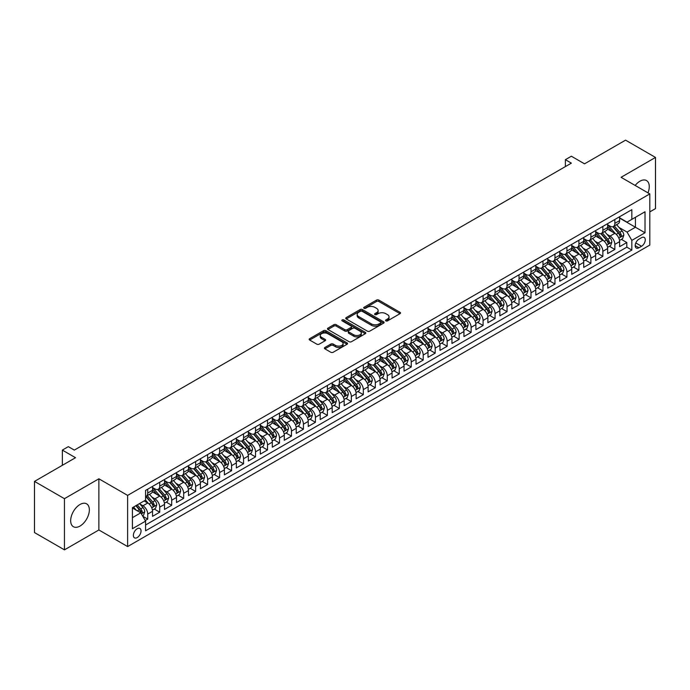 <?xml version="1.0" encoding="UTF-8"?>
<svg xmlns="http://www.w3.org/2000/svg" width="690" height="690" viewBox="0 0 690 690"><rect width="100%" height="100%" fill="white"/><g stroke="black" fill="none" stroke-linecap="round" stroke-linejoin="round"><path stroke-width="1.03" d="M385.874 320.885A1.164 0.673 0 0 0 387.521 320.885L400.01 313.674A1.665 0.957 0 0 0 400.502 312.993A1.665 0.957 0 0 0 400.01 312.32L378.853 300.098A1.665 0.957 0 0 0 376.498 300.098L364.01 307.309A1.164 0.673 0 0 0 363.665 307.792A1.164 0.673 0 0 0 364.01 308.266A1.164 0.673 0 0 0 365.657 308.266L367.27 307.326A5.322 3.071 0 0 1 374.791 307.326L376.559 308.344A5.322 3.071 0 0 1 378.12 310.517A5.322 3.071 0 0 1 376.559 312.691L374.937 313.622A1.164 0.673 0 0 0 374.601 314.097A1.164 0.673 0 0 0 374.937 314.571A1.164 0.673 0 0 0 376.585 314.571L378.206 313.639A5.322 3.071 0 0 1 385.727 313.639L387.495 314.657A5.322 3.071 0 0 1 389.048 316.831A5.322 3.071 0 0 1 387.495 319.004L385.874 319.936A1.164 0.673 0 0 0 385.538 320.41A1.164 0.673 0 0 0 385.874 320.885L385.874 319.936M80.014 526.065A13.214 7.625 120 0 0 88.639 514.421A13.214 7.625 120 0 0 86.621 503.838A13.214 7.625 120 0 0 80.014 504.485A13.214 7.625 120 0 0 71.381 516.129A13.214 7.625 120 0 0 73.407 526.72A13.214 7.625 120 0 0 80.014 526.065M647.97 192.855A13.214 7.625 120 0 0 646.539 180.573A13.214 7.625 120 0 0 639.932 181.22A13.214 7.625 120 0 0 635.18 185.463M137.198 537.579A5.417 3.131 120 0 0 140.743 532.801A5.417 3.131 120 0 0 139.915 528.454A5.417 3.131 120 0 0 137.198 528.73A5.417 3.131 120 0 0 133.662 533.499A5.417 3.131 120 0 0 134.49 537.846A5.417 3.131 120 0 0 137.198 537.579M324.887 347.475A1.665 0.957 0 0 0 324.404 348.157A1.665 0.957 0 0 0 324.887 348.838L330.829 352.262A1.665 0.957 0 0 0 333.175 352.262L347.053 344.25A1.665 0.957 0 0 0 347.536 343.577A1.665 0.957 0 0 0 347.053 342.896L325.887 330.674A1.665 0.957 0 0 0 323.541 330.674L309.663 338.687A1.665 0.957 0 0 0 309.18 339.368A1.665 0.957 0 0 0 309.663 340.041L316.839 344.181A1.665 0.957 0 0 0 319.185 344.181L325.128 340.757A1.665 0.957 0 0 0 325.611 340.075A1.665 0.957 0 0 0 325.128 339.402L321.566 337.35A4.451 2.57 0 0 1 320.264 335.53A4.451 2.57 0 0 1 323.015 333.158A4.451 2.57 0 0 1 327.862 333.719L341.791 341.757A4.451 2.57 0 0 1 343.094 343.577A4.451 2.57 0 0 1 340.343 345.949A4.451 2.57 0 0 1 335.504 345.388L333.175 344.051A1.665 0.957 0 0 0 330.829 344.051L324.887 347.475L324.887 348.838L330.829 345.431L330.829 344.051M649.808 211.89L655.5 208.604L655.5 157.432L625.554 140.148L584.534 163.832L571.363 156.225L565.377 159.683L571.363 163.142L74.322 450.104L68.336 446.646L62.35 450.104L62.35 465.319M64.446 498.68L64.446 549.852L98.877 529.972L98.877 478.8L64.446 498.68L34.5 481.396L75.521 457.712L62.35 450.104M98.877 478.8L127.624 495.394L649.808 193.916L649.808 245.079L127.624 546.566L127.624 495.394M655.5 157.432L621.069 177.313L649.808 193.916M367.39 331.157A1.665 0.957 0 0 0 369.737 331.157L383.614 323.144A1.665 0.957 0 0 0 384.097 322.463A1.665 0.957 0 0 0 383.614 321.79L362.448 309.569A1.665 0.957 0 0 0 360.102 309.569L346.225 317.581A1.665 0.957 0 0 0 345.742 318.254A1.665 0.957 0 0 0 346.225 318.935L367.39 331.157M342.637 321.135A1.164 0.673 0 0 1 343.818 321.307L365.312 333.71L351.46 341.705A1.665 0.957 0 0 1 349.106 341.705L327.948 329.492L327.948 328.13A1.665 0.957 0 0 0 327.457 328.811A1.665 0.957 0 0 0 327.948 329.492M327.948 328.13L333.882 324.705A1.665 0.957 0 0 1 336.237 324.705L344.819 329.656A1.665 0.957 0 0 0 347.165 329.656L351.106 327.388A1.665 0.957 0 0 0 351.589 326.706A1.665 0.957 0 0 0 351.106 326.025L342.171 320.867A1.164 0.673 0 0 1 341.835 320.393A1.164 0.673 0 0 1 342.551 319.772A1.164 0.673 0 0 1 343.818 319.919L365.329 332.339A1.665 0.957 0 0 1 365.821 333.02A1.665 0.957 0 0 1 365.329 333.701L365.329 332.339M64.446 549.852L34.5 532.568L34.5 481.396M145.254 520.553L147.738 519.113L142.77 516.241M139.941 504.036L142.951 505.77A6.779 3.916 60 0 1 147.738 514.067L152.533 511.299L152.533 516.344L159.718 512.196L154.267 509.056M151.921 497.119L154.931 498.853A6.779 3.916 60 0 1 159.718 507.15L164.505 504.39L164.505 509.436L171.698 505.287L166.247 502.139M163.901 490.202L166.902 491.936A6.779 3.916 60 0 1 171.698 500.233L176.485 497.473L176.485 502.518L183.669 498.37L178.218 495.222M175.872 483.285L178.883 485.027A6.779 3.916 60 0 1 183.669 493.324L188.465 490.555L188.465 495.601L195.65 491.452L190.199 488.313M187.853 476.376L190.854 478.11A6.779 3.916 60 0 1 195.65 486.407L200.436 483.638L200.436 488.693L207.63 484.544L202.179 481.396M199.824 469.459L202.834 471.192A6.779 3.916 60 0 1 207.63 479.49L212.417 476.73L212.417 481.775L219.601 477.627L214.15 474.479M211.804 462.541L214.814 464.284A6.779 3.916 60 0 1 219.601 472.581L224.397 469.812L224.397 474.858L231.581 470.709L226.13 467.561M223.784 455.633L226.786 457.366A6.779 3.916 60 0 1 231.581 465.664L236.368 462.895L236.368 467.941L243.553 463.792L238.11 460.653M235.756 448.716L238.766 450.449A6.779 3.916 60 0 1 243.553 458.747L248.348 455.986L248.348 461.032L255.533 456.884L250.082 453.735M247.736 441.798L250.746 443.532A6.779 3.916 60 0 1 255.533 451.829L260.32 449.069L260.32 454.115L267.513 449.966L262.062 446.818M259.716 434.881L262.718 436.623A6.779 3.916 60 0 1 267.513 444.921L272.3 442.152L272.3 447.198L279.485 443.049L274.034 439.91M271.688 427.973L274.698 429.706A6.779 3.916 60 0 1 279.485 438.003L284.28 435.235L284.28 440.289L291.465 436.14L286.014 432.992M283.668 421.055L286.669 422.789A6.779 3.916 60 0 1 291.465 431.086L296.252 428.326L296.252 433.372L303.436 429.223L297.994 426.075M295.639 414.138L298.649 415.88A6.779 3.916 60 0 1 303.436 424.178L308.232 421.409L308.232 426.454L315.416 422.306L309.965 419.158M307.619 407.229L310.629 408.963A6.779 3.916 60 0 1 315.416 417.26L320.212 414.492L320.212 419.537L327.396 415.389L321.945 412.249M319.599 400.312L322.601 402.046A6.779 3.916 60 0 1 327.396 410.343L332.183 407.583L332.183 412.629L339.368 408.48L333.926 405.332M331.571 393.395L334.581 395.129A6.779 3.916 60 0 1 339.368 403.426L344.163 400.666L344.163 405.711L351.348 401.563L345.897 398.415M343.551 386.478L346.561 388.22A6.779 3.916 60 0 1 351.348 396.517L356.135 393.748L356.135 398.794L363.328 394.646L357.877 391.506M355.523 379.569L358.533 381.303A6.779 3.916 60 0 1 363.328 389.6L368.115 386.831L368.115 391.886L375.3 387.737L369.849 384.589M367.503 372.652L370.513 374.385A6.779 3.916 60 0 1 375.3 382.683L380.095 379.923L380.095 384.968L387.28 380.82L381.829 377.672M379.483 365.735L382.484 367.477A6.779 3.916 60 0 1 387.28 375.774L392.067 373.005L392.067 378.051L399.251 373.902L393.809 370.754M391.454 358.826L394.464 360.56A6.779 3.916 60 0 1 399.251 368.857L404.047 366.088L404.047 371.142L411.231 366.985L405.78 363.846M403.434 351.909L406.445 353.642A6.779 3.916 60 0 1 411.231 361.94L416.027 359.18L416.027 364.225L423.212 360.077L417.761 356.928M415.415 344.991L418.416 346.725A6.779 3.916 60 0 1 423.212 355.031L427.998 352.262L427.998 357.308L435.183 353.159L429.732 350.011M427.386 338.074L430.396 339.816A6.779 3.916 60 0 1 435.183 348.114L439.979 345.345L439.979 350.391L447.163 346.242L441.712 343.103M439.366 331.166L442.368 332.899A6.779 3.916 60 0 1 447.163 341.196L451.95 338.428L451.95 343.482L459.143 339.333L453.692 336.185M451.338 324.248L454.348 325.982A6.779 3.916 60 0 1 459.143 334.279L463.93 331.519L463.93 336.565L471.115 332.416L465.664 329.268M463.318 317.331L466.328 319.073A6.779 3.916 60 0 1 471.115 327.37L475.91 324.602L475.91 329.647L483.095 325.499L477.644 322.351M475.298 310.422L478.299 312.156A6.779 3.916 60 0 1 483.095 320.453L487.882 317.685L487.882 322.739L495.066 318.582L489.624 315.442M487.269 303.505L490.28 305.239A6.779 3.916 60 0 1 495.066 313.536L499.862 310.776L499.862 315.822L507.047 311.673L501.595 308.525M499.25 296.588L502.26 298.322A6.779 3.916 60 0 1 507.047 306.627L511.833 303.859L511.833 308.904L519.027 304.756L513.576 301.608M511.23 289.671L514.231 291.413A6.779 3.916 60 0 1 519.027 299.71L523.814 296.942L523.814 301.987L530.998 297.839L525.547 294.699M523.201 282.762L526.211 284.496A6.779 3.916 60 0 1 530.998 292.793L535.794 290.024L535.794 295.079L542.978 290.93L537.527 287.782M535.181 275.845L538.183 277.578A6.779 3.916 60 0 1 542.978 285.876L547.765 283.116L547.765 288.161L554.958 284.013L549.507 280.865M547.153 268.928L550.163 270.67A6.779 3.916 60 0 1 554.958 278.967L559.745 276.198L559.745 281.244L566.93 277.095L561.479 273.947M559.133 262.019L562.143 263.752A6.779 3.916 60 0 1 566.93 272.05L571.725 269.281L571.725 274.335L578.91 270.178L573.459 267.039M571.113 255.102L574.115 256.835A6.779 3.916 60 0 1 578.91 265.132L583.697 262.373L583.697 267.418L590.882 263.269L585.439 260.121M583.085 248.184L586.095 249.918A6.779 3.916 60 0 1 590.882 258.224L595.677 255.455L595.677 260.501L602.862 256.352L597.411 253.204M595.065 241.267L598.075 243.009A6.779 3.916 60 0 1 602.862 251.307L607.649 248.538L607.649 253.584L614.842 249.435L614.842 244.389A6.779 3.916 -120 0 0 610.046 236.092L607.045 234.359M609.391 246.296L614.842 249.435M152.533 511.299A6.779 3.916 -120 0 0 147.738 503.001L144.15 500.931M164.505 504.39A6.779 3.916 -120 0 0 159.718 496.084L152.309 491.815M176.485 497.473A6.779 3.916 -120 0 0 171.698 489.175L164.289 484.898M188.465 490.555A6.779 3.916 -120 0 0 183.669 482.258L176.269 477.98M200.436 483.638A6.779 3.916 -120 0 0 195.65 475.341L188.241 471.063M212.417 476.73A6.779 3.916 -120 0 0 207.63 468.432L200.221 464.154M224.397 469.812A6.779 3.916 -120 0 0 219.601 461.515L212.192 457.237M236.368 462.895A6.779 3.916 -120 0 0 231.581 454.598L224.172 450.32M248.348 455.986A6.779 3.916 -120 0 0 243.553 447.681L236.153 443.411M260.32 449.069A6.779 3.916 -120 0 0 255.533 440.772L248.124 436.494M272.3 442.152A6.779 3.916 -120 0 0 267.513 433.855L260.104 429.577M284.28 435.235A6.779 3.916 -120 0 0 279.485 426.938L272.076 422.668M296.252 428.326A6.779 3.916 -120 0 0 291.465 420.029L284.056 415.751M308.232 421.409A6.779 3.916 -120 0 0 303.436 413.112L296.036 408.834M320.212 414.492A6.779 3.916 -120 0 0 315.416 406.194L308.007 401.916M332.183 407.583A6.779 3.916 -120 0 0 327.396 399.277L319.988 395.008M344.163 400.666A6.779 3.916 -120 0 0 339.368 392.369L331.968 388.091M356.135 393.748A6.779 3.916 -120 0 0 351.348 385.451L343.939 381.173M368.115 386.831A6.779 3.916 -120 0 0 363.328 378.534L355.919 374.265M380.095 379.923A6.779 3.916 -120 0 0 375.3 371.625L367.891 367.347M392.067 373.005A6.779 3.916 -120 0 0 387.28 364.708L379.871 360.43M404.047 366.088A6.779 3.916 -120 0 0 399.251 357.791L391.851 353.513M416.027 359.18A6.779 3.916 -120 0 0 411.231 350.874L403.822 346.604M427.998 352.262A6.779 3.916 -120 0 0 423.212 343.965L415.803 339.687M439.979 345.345A6.779 3.916 -120 0 0 435.183 337.048L427.783 332.77M451.95 338.428A6.779 3.916 -120 0 0 447.163 330.13L439.754 325.861M463.93 331.519A6.779 3.916 -120 0 0 459.143 323.222L451.734 318.944M475.91 324.602A6.779 3.916 -120 0 0 471.115 316.305L463.706 312.027M487.882 317.685A6.779 3.916 -120 0 0 483.095 309.387L475.686 305.109M499.862 310.776A6.779 3.916 -120 0 0 495.066 302.47L487.666 298.201M511.833 303.859A6.779 3.916 -120 0 0 507.047 295.562L499.638 291.284M523.814 296.942A6.779 3.916 -120 0 0 519.027 288.644L511.618 284.366M535.794 290.024A6.779 3.916 -120 0 0 530.998 281.727L523.598 277.458M547.765 283.116A6.779 3.916 -120 0 0 542.978 274.818L535.569 270.54M559.745 276.198A6.779 3.916 -120 0 0 554.958 267.901L547.55 263.623M571.725 269.281A6.779 3.916 -120 0 0 566.93 260.984L559.521 256.706M583.697 262.373A6.779 3.916 -120 0 0 578.91 254.067L571.501 249.797M595.677 255.455A6.779 3.916 -120 0 0 590.882 247.158L583.481 242.88M607.649 248.538A6.779 3.916 -120 0 0 602.862 240.241L595.453 235.963M641.545 237.679L638.914 239.206A5.253 3.027 120 0 0 635.481 243.829A5.253 3.027 120 0 0 636.284 248.038A5.253 3.027 120 0 0 638.914 247.779L641.545 246.261A5.253 3.027 120 0 0 644.977 241.629A5.253 3.027 120 0 0 644.175 237.42A5.253 3.027 120 0 0 641.545 237.679M132.411 517.664L140.795 512.825L145.581 521.123L145.581 530.8L631.842 250.065L631.842 240.379L627.055 232.082L619.016 227.441M145.581 521.123L132.411 528.73L132.411 507.702L145.581 500.095L145.581 490.418L631.842 209.674L631.842 219.36L645.021 211.752L645.021 232.772L631.842 240.379M152.533 487.511L154.931 488.9A6.779 3.916 60 0 0 158.312 489.236L163.107 486.467A6.779 3.916 -120 0 0 164.505 483.362L164.505 479.49M164.505 480.602L166.902 481.982A6.779 3.916 60 0 0 170.292 482.319L175.079 479.55A6.779 3.916 -120 0 0 176.485 476.454L176.485 472.581M176.485 473.685L178.883 475.065A6.779 3.916 60 0 0 182.272 475.401L187.059 472.633A6.779 3.916 -120 0 0 188.465 469.536L188.465 465.664M188.465 466.768L190.854 468.156A6.779 3.916 60 0 0 194.244 468.484L199.039 465.724A6.779 3.916 -120 0 0 200.436 462.619L200.436 458.747M200.436 459.851L202.834 461.239A6.779 3.916 60 0 0 206.224 461.575L211.011 458.807A6.779 3.916 -120 0 0 212.417 455.702L212.417 451.829M212.417 452.942L214.814 454.322A6.779 3.916 60 0 0 218.195 454.658L222.991 451.89A6.779 3.916 -120 0 0 224.397 448.793L224.397 444.921M224.397 446.025L226.786 447.405A6.779 3.916 60 0 0 230.175 447.741L234.971 444.981A6.779 3.916 -120 0 0 236.368 441.876L236.368 438.003M236.368 439.107L238.766 440.496A6.779 3.916 60 0 0 242.156 440.832L246.942 438.064A6.779 3.916 -120 0 0 248.348 434.959L248.348 431.086M248.348 432.199L250.746 433.579A6.779 3.916 60 0 0 254.127 433.915L258.923 431.147A6.779 3.916 -120 0 0 260.32 428.05L260.32 424.178M260.32 425.281L262.718 426.662A6.779 3.916 60 0 0 266.107 426.998L270.894 424.229A6.779 3.916 -120 0 0 272.3 421.133L272.3 417.26M272.3 418.364L274.698 419.753A6.779 3.916 60 0 0 278.087 420.081L282.874 417.321A6.779 3.916 -120 0 0 284.28 414.216L284.28 410.343M284.28 411.447L286.669 412.836A6.779 3.916 60 0 0 290.059 413.172L294.854 410.403A6.779 3.916 -120 0 0 296.252 407.298L296.252 403.426M296.252 404.538L298.649 405.918A6.779 3.916 60 0 0 302.039 406.255L306.826 403.486A6.779 3.916 -120 0 0 308.232 400.39L308.232 396.517M308.232 397.621L310.629 399.001A6.779 3.916 60 0 0 314.01 399.338L318.806 396.578A6.779 3.916 -120 0 0 320.212 393.473L320.212 389.6M320.212 390.704L322.601 392.093A6.779 3.916 60 0 0 325.99 392.429L330.777 389.66A6.779 3.916 -120 0 0 332.183 386.555L332.183 382.683M332.183 383.795L334.581 385.175A6.779 3.916 60 0 0 337.971 385.512L342.757 382.743A6.779 3.916 -120 0 0 344.163 379.647L344.163 375.774M344.163 376.878L346.561 378.258A6.779 3.916 60 0 0 349.942 378.594L354.738 375.826A6.779 3.916 -120 0 0 356.135 372.729L356.135 368.857M356.135 369.961L358.533 371.349A6.779 3.916 60 0 0 361.922 371.677L366.709 368.917A6.779 3.916 -120 0 0 368.115 365.812L368.115 361.94M368.115 363.044L370.513 364.432A6.779 3.916 60 0 0 373.902 364.769L378.689 362A6.779 3.916 -120 0 0 380.095 358.895L380.095 355.022M380.095 356.135L382.484 357.515A6.779 3.916 60 0 0 385.874 357.851L390.669 355.083A6.779 3.916 -120 0 0 392.067 351.986L392.067 348.114M392.067 349.218L394.464 350.598A6.779 3.916 60 0 0 397.854 350.934L402.641 348.174A6.779 3.916 -120 0 0 404.047 345.069L404.047 341.196M404.047 342.3L406.445 343.689A6.779 3.916 60 0 0 409.826 344.025L414.621 341.257A6.779 3.916 -120 0 0 416.027 338.152L416.027 334.279M416.027 335.392L418.416 336.772A6.779 3.916 60 0 0 421.806 337.108L426.593 334.339A6.779 3.916 -120 0 0 427.998 331.243L427.998 327.37M427.998 328.474L430.396 329.855A6.779 3.916 60 0 0 433.786 330.191L438.573 327.422A6.779 3.916 -120 0 0 439.979 324.326L439.979 320.453M439.979 321.557L442.368 322.946A6.779 3.916 60 0 0 445.757 323.274L450.553 320.514A6.779 3.916 -120 0 0 451.95 317.409L451.95 313.536M451.95 314.64L454.348 316.029A6.779 3.916 60 0 0 457.737 316.365L462.524 313.596A6.779 3.916 -120 0 0 463.93 310.491L463.93 306.619M463.93 307.731L466.328 309.111A6.779 3.916 60 0 0 469.709 309.448L474.504 306.679A6.779 3.916 -120 0 0 475.91 303.583L475.91 299.71M475.91 300.814L478.299 302.194A6.779 3.916 60 0 0 481.689 302.531L486.484 299.771A6.779 3.916 -120 0 0 487.882 296.666L487.882 292.793M487.882 293.897L490.28 295.286A6.779 3.916 60 0 0 493.669 295.622L498.456 292.853A6.779 3.916 -120 0 0 499.862 289.748L499.862 285.876M499.862 286.988L502.26 288.368A6.779 3.916 60 0 0 505.641 288.705L510.436 285.936A6.779 3.916 -120 0 0 511.833 282.84L511.833 278.967M511.833 280.071L514.231 281.451A6.779 3.916 60 0 0 517.621 281.787L522.408 279.019A6.779 3.916 -120 0 0 523.814 275.922L523.814 272.05M523.814 273.154L526.211 274.542A6.779 3.916 60 0 0 529.601 274.87L534.388 272.11A6.779 3.916 -120 0 0 535.794 269.005L535.794 265.132M535.794 266.237L538.183 267.625A6.779 3.916 60 0 0 541.572 267.962L546.368 265.193A6.779 3.916 -120 0 0 547.765 262.088L547.765 258.215M547.765 259.328L550.163 260.708A6.779 3.916 60 0 0 553.553 261.044L558.339 258.276A6.779 3.916 -120 0 0 559.745 255.179L559.745 251.307M559.745 252.411L562.143 253.791A6.779 3.916 60 0 0 565.524 254.127L570.32 251.367A6.779 3.916 -120 0 0 571.725 248.262L571.725 244.389M571.725 245.493L574.115 246.882A6.779 3.916 60 0 0 577.504 247.218L582.3 244.45A6.779 3.916 -120 0 0 583.697 241.345L583.697 237.472M583.697 238.585L586.095 239.965A6.779 3.916 60 0 0 589.484 240.301L594.271 237.532A6.779 3.916 -120 0 0 595.677 234.436L595.677 230.564M595.677 231.668L598.075 233.048A6.779 3.916 60 0 0 601.456 233.384L606.251 230.615A6.779 3.916 -120 0 0 607.649 227.519L607.649 223.646M145.581 524.995L626.813 247.158L626.813 242.526L619.629 246.675L619.629 241.621A6.779 3.916 -120 0 0 614.842 233.323L607.433 229.054M607.649 224.75L610.046 226.139A6.779 3.916 -120 0 0 613.436 226.467A6.779 3.916 -120 0 0 614.842 223.37L614.842 219.498M613.436 226.467L618.223 223.707A6.779 3.916 -120 0 0 619.629 220.602L619.629 216.729M147.738 489.175L147.738 493.048A6.779 3.916 60 0 1 146.34 496.145A6.779 3.916 60 0 1 145.581 496.421M146.34 496.145L151.127 493.385A6.779 3.916 -120 0 0 152.533 490.28L152.533 486.407M159.718 482.258L159.718 486.131A6.779 3.916 60 0 1 158.312 489.236M171.698 475.341L171.698 479.214A6.779 3.916 60 0 1 170.292 482.319M183.669 468.432L183.669 472.305A6.779 3.916 60 0 1 182.272 475.401M195.65 461.515L195.65 465.388A6.779 3.916 60 0 1 194.244 468.484M207.63 454.598L207.63 458.47A6.779 3.916 60 0 1 206.224 461.575M219.601 447.681L219.601 451.553A6.779 3.916 60 0 1 218.195 454.658M231.581 440.772L231.581 444.645A6.779 3.916 60 0 1 230.175 447.741M243.553 433.855L243.553 437.727A6.779 3.916 60 0 1 242.156 440.832M255.533 426.938L255.533 430.81A6.779 3.916 60 0 1 254.127 433.915M267.513 420.029L267.513 423.902A6.779 3.916 60 0 1 266.107 426.998M279.485 413.112L279.485 416.984A6.779 3.916 60 0 1 278.087 420.081M291.465 406.194L291.465 410.067A6.779 3.916 60 0 1 290.059 413.172M303.436 399.277L303.436 403.15A6.779 3.916 60 0 1 302.039 406.255M315.416 392.369L315.416 396.241A6.779 3.916 60 0 1 314.01 399.338M327.396 385.451L327.396 389.324A6.779 3.916 60 0 1 325.99 392.429M339.368 378.534L339.368 382.407A6.779 3.916 60 0 1 337.971 385.512M351.348 371.625L351.348 375.498A6.779 3.916 60 0 1 349.942 378.594M363.328 364.708L363.328 368.581A6.779 3.916 60 0 1 361.922 371.677M375.3 357.791L375.3 361.663A6.779 3.916 60 0 1 373.902 364.769M387.28 350.874L387.28 354.746A6.779 3.916 60 0 1 385.874 357.851M399.251 343.965L399.251 347.838A6.779 3.916 60 0 1 397.854 350.934M411.231 337.048L411.231 340.92A6.779 3.916 60 0 1 409.826 344.025M423.212 330.13L423.212 334.003A6.779 3.916 60 0 1 421.806 337.108M435.183 323.222L435.183 327.095A6.779 3.916 60 0 1 433.786 330.191M447.163 316.305L447.163 320.177A6.779 3.916 60 0 1 445.757 323.274M459.143 309.387L459.143 313.26A6.779 3.916 60 0 1 457.737 316.365M471.115 302.47L471.115 306.343A6.779 3.916 60 0 1 469.709 309.448M483.095 295.562L483.095 299.434A6.779 3.916 60 0 1 481.689 302.531M495.066 288.644L495.066 292.517A6.779 3.916 60 0 1 493.669 295.622M507.047 281.727L507.047 285.6A6.779 3.916 60 0 1 505.641 288.705M519.027 274.818L519.027 278.691A6.779 3.916 60 0 1 517.621 281.787M530.998 267.901L530.998 271.774A6.779 3.916 60 0 1 529.601 274.87M542.978 260.984L542.978 264.856A6.779 3.916 60 0 1 541.572 267.962M554.958 254.067L554.958 257.939A6.779 3.916 60 0 1 553.553 261.044M566.93 247.158L566.93 251.031A6.779 3.916 60 0 1 565.524 254.127M578.91 240.241L578.91 244.113A6.779 3.916 60 0 1 577.504 247.218M590.882 233.323L590.882 237.196A6.779 3.916 60 0 1 589.484 240.301M602.862 226.415L602.862 230.288A6.779 3.916 60 0 1 601.456 233.384M602.862 251.307L602.862 256.352M590.882 258.224L590.882 263.269M578.91 265.132L578.91 270.178M566.93 272.05L566.93 277.095M554.958 278.967L554.958 284.013M542.978 285.876L542.978 290.93M530.998 292.793L530.998 297.839M519.027 299.71L519.027 304.756M507.047 306.627L507.047 311.673M495.066 313.536L495.066 318.582M483.095 320.453L483.095 325.499M471.115 327.37L471.115 332.416M459.143 334.279L459.143 339.333M447.163 341.196L447.163 346.242M435.183 348.114L435.183 353.159M423.212 355.031L423.212 360.077M411.231 361.94L411.231 366.985M399.251 368.857L399.251 373.902M387.28 375.774L387.28 380.82M375.3 382.683L375.3 387.737M363.328 389.6L363.328 394.646M351.348 396.517L351.348 401.563M339.368 403.426L339.368 408.48M327.396 410.343L327.396 415.389M315.416 417.26L315.416 422.306M303.436 424.178L303.436 429.223M291.465 431.086L291.465 436.14M279.485 438.003L279.485 443.049M267.513 444.921L267.513 449.966M255.533 451.829L255.533 456.884M243.553 458.747L243.553 463.792M231.581 465.664L231.581 470.709M219.601 472.581L219.601 477.627M207.63 479.49L207.63 484.544M195.65 486.407L195.65 491.452M183.669 493.324L183.669 498.37M171.698 500.233L171.698 505.287M159.718 507.15L159.718 512.196M147.738 514.067L147.738 519.113M140.795 512.825L132.411 507.978M627.055 232.082L635.438 227.243L635.438 217.281L645.021 211.752M619.629 218.118L645.021 232.772M619.629 217.833L627.055 222.128L631.842 219.36M98.877 529.972L127.624 546.566M565.377 159.683L565.377 166.601M621.362 239.378L626.813 242.526M626.813 247.158L631.842 250.065M386.34 321.048L387.495 320.384A5.322 3.071 0 0 0 389.048 318.211L389.048 316.831M378.12 310.517L378.12 311.906A5.322 3.071 0 0 1 376.559 314.071L375.403 314.735M399.993 313.691L378.853 301.487A1.665 0.957 0 0 0 376.498 301.487L364.475 308.43M383.614 321.79L383.614 323.144L362.448 310.949A1.665 0.957 0 0 0 360.102 310.949L346.251 318.953M380.673 322.937A1.164 0.673 0 0 0 381.009 322.463A1.164 0.673 0 0 0 380.673 321.988L362.095 311.268A1.164 0.673 0 0 0 360.456 311.268L358.748 312.251A5.322 3.071 0 0 0 357.187 314.424A5.322 3.071 0 0 0 358.748 316.598L371.444 323.921A5.322 3.071 0 0 0 378.965 323.921L380.673 322.937L380.673 324.326A1.164 0.673 0 0 0 381.009 323.852L381.009 322.463M357.187 314.424L357.187 315.804A5.322 3.071 0 0 0 358.748 317.978L358.748 316.598M380.673 324.326L378.965 325.309A5.322 3.071 0 0 1 371.444 325.309L358.748 317.978M327.966 329.501L333.882 326.085L333.882 324.705M351.589 326.706L351.589 328.086A1.665 0.957 0 0 1 351.106 328.768L347.165 331.045A1.665 0.957 0 0 1 344.819 331.045L336.237 326.085A1.665 0.957 0 0 0 333.882 326.085M353.72 334.805A4.451 2.57 0 0 0 358.567 335.357A4.451 2.57 0 0 0 361.31 332.985A4.451 2.57 0 0 0 360.007 331.174L355.1 328.337A1.665 0.957 0 0 0 352.754 328.337L348.812 330.613A1.665 0.957 0 0 0 348.329 331.286A1.665 0.957 0 0 0 348.812 331.968L353.72 334.805L353.72 336.185A4.451 2.57 0 0 0 358.567 336.737A4.451 2.57 0 0 0 361.31 334.365L361.31 332.985M348.329 331.286L348.329 332.675A1.665 0.957 0 0 0 348.812 333.348L348.812 331.968M353.72 336.185L348.812 333.348M343.094 343.577L343.094 344.957A4.451 2.57 0 0 1 340.343 347.329A4.451 2.57 0 0 1 335.504 346.768L333.175 345.431A1.665 0.957 0 0 0 330.829 345.431M320.264 335.53L320.264 336.91A4.451 2.57 0 0 0 321.566 338.73L321.566 337.35M325.128 339.402L325.128 340.757L321.566 338.73M347.027 344.267L325.887 332.062A1.665 0.957 0 0 0 323.541 332.062L309.689 340.058L309.663 338.687M619.525 240.439L622.622 238.654L623.82 235.195A4.485 2.588 -120 0 0 622.07 230.978L616.601 224.647M615.506 233.763L609.011 226.251A12.955 7.478 -120 0 0 607.649 224.828M611.944 231.659L608.313 227.45A10.755 6.21 -120 0 0 607.649 226.734M612.823 226.717L618.361 233.125A4.485 2.588 60 0 1 619.956 236.213C620.638 237.119 621.112 236.843 621.397 235.385A4.485 2.588 -120 0 0 619.801 232.288L614.324 225.958M613.151 226.613L619.094 233.496A2.286 1.32 60 0 1 619.672 234.393L621.397 235.385M619.956 236.213L620.284 236.748M607.554 247.356L610.65 245.562L611.84 242.104A4.485 2.588 -120 0 0 610.098 237.895L604.621 231.555M603.526 240.681L597.04 233.168A12.955 7.478 -120 0 0 595.677 231.745M599.972 238.568L596.341 234.367A10.755 6.21 -120 0 0 595.677 233.643M600.852 233.625L606.381 240.034A4.485 2.588 60 0 1 607.985 243.13C608.658 244.036 609.141 243.751 609.417 242.302A4.485 2.588 -120 0 0 607.821 239.206L602.344 232.875M601.171 233.522L607.122 240.413A2.286 1.32 60 0 1 607.7 241.302L609.417 242.302M607.985 243.13L608.313 243.665M595.573 254.265L598.67 252.48L599.869 249.021A4.485 2.588 -120 0 0 598.118 244.812L592.65 238.473M591.554 247.598L585.06 240.077A12.955 7.478 -120 0 0 583.697 238.654M587.992 245.485L584.361 241.284A10.755 6.21 -120 0 0 583.697 240.56M588.872 240.543L594.409 246.951A4.485 2.588 60 0 1 596.005 250.047C596.678 250.944 597.161 250.668 597.445 249.211A4.485 2.588 -120 0 0 595.841 246.123L590.373 239.784M589.2 240.439L595.142 247.322A2.286 1.32 60 0 1 595.72 248.219L597.445 249.211M596.005 250.047L596.332 250.573M583.602 261.182L586.69 259.397L587.889 255.938A4.485 2.588 -120 0 0 586.146 251.721L580.67 245.39M579.574 254.506L573.088 246.994A12.955 7.478 -120 0 0 571.725 245.571M576.012 252.402L572.381 248.202A10.755 6.21 -120 0 0 571.725 247.477M576.892 247.46L582.429 253.868A4.485 2.588 60 0 1 584.033 256.956C584.706 257.862 585.18 257.586 585.465 256.128A4.485 2.588 -120 0 0 583.869 253.04L578.393 246.701M577.22 247.356L583.171 254.239A2.286 1.32 60 0 1 583.74 255.136L585.465 256.128M584.033 256.956L584.352 257.491M571.622 268.099L574.718 266.314L575.917 262.856A4.485 2.588 -120 0 0 574.166 258.638L568.689 252.298M567.594 261.424L561.108 253.911A12.955 7.478 -120 0 0 559.745 252.488M564.041 259.319L560.409 255.11A10.755 6.21 -120 0 0 559.745 254.386M564.92 254.377L570.449 260.786A4.485 2.588 60 0 1 572.053 263.873C572.726 264.779 573.209 264.503 573.494 263.045A4.485 2.588 -120 0 0 571.889 259.949L566.421 253.618M565.239 254.265L571.191 261.156A2.286 1.32 60 0 1 571.769 262.045L573.494 263.045M572.053 263.873L572.381 264.408M559.642 275.008L562.738 273.223L563.937 269.764A4.485 2.588 -120 0 0 562.186 265.555L556.718 259.216M555.623 268.341L549.128 260.829A12.955 7.478 -120 0 0 547.765 259.397M552.06 266.228L548.429 262.028A10.755 6.21 -120 0 0 547.765 261.303M552.94 261.286L558.477 267.694A4.485 2.588 60 0 1 560.073 270.791C560.754 271.688 561.229 271.412 561.513 269.963A4.485 2.588 -120 0 0 559.909 266.866L554.441 260.527M553.268 261.182L559.211 268.065A2.286 1.32 60 0 1 559.788 268.962L561.513 269.963M560.073 270.791L560.401 271.317M547.67 281.925L550.767 280.14L551.957 276.681A4.485 2.588 -120 0 0 550.215 272.464L544.738 266.133M543.642 275.25L537.156 267.737A12.955 7.478 -120 0 0 535.794 266.314M540.08 273.145L536.458 268.945A10.755 6.21 -120 0 0 535.794 268.22M540.96 268.203L546.497 274.611A4.485 2.588 60 0 1 548.101 277.699C548.774 278.605 549.249 278.329 549.533 276.871A4.485 2.588 -120 0 0 547.938 273.783L542.461 267.444M541.288 268.099L547.239 274.982A2.286 1.32 60 0 1 547.817 275.879L549.533 276.871M548.101 277.699L548.429 278.234M535.69 288.843L538.786 287.057L539.985 283.599A4.485 2.588 -120 0 0 538.235 279.381L532.766 273.05M531.662 282.167L525.176 274.654A12.955 7.478 -120 0 0 523.814 273.231M528.109 280.062L524.478 275.853A10.755 6.21 -120 0 0 523.814 275.137M528.989 275.12L534.526 281.529A4.485 2.588 60 0 1 536.121 284.616C536.794 285.522 537.277 285.246 537.562 283.788A4.485 2.588 -120 0 0 535.957 280.692L530.489 274.361M529.316 275.017L535.259 281.899A2.286 1.32 60 0 1 535.837 282.797L537.562 283.788M536.121 284.616L536.449 285.151M523.71 295.76L526.806 293.966L528.005 290.507A4.485 2.588 -120 0 0 526.254 286.298L520.786 279.959M519.691 289.084L513.196 281.572A12.955 7.478 -120 0 0 511.833 280.14M516.129 286.971L512.498 282.771A10.755 6.21 -120 0 0 511.833 282.046M517.008 282.029L522.546 288.437A4.485 2.588 60 0 1 524.141 291.534C524.823 292.439 525.297 292.155 525.582 290.706A4.485 2.588 -120 0 0 523.986 287.609L518.509 281.279M517.336 281.925L523.287 288.817A2.286 1.32 60 0 1 523.857 289.705L525.582 290.706M524.141 291.534L524.469 292.068M511.739 302.669L514.835 300.883L516.025 297.424A4.485 2.588 -120 0 0 514.283 293.216L508.806 286.876M507.711 296.001L501.225 288.48A12.955 7.478 -120 0 0 499.862 287.057M504.157 293.888L500.526 289.688A10.755 6.21 -120 0 0 499.862 288.963M505.037 288.946L510.566 295.355A4.485 2.588 60 0 1 512.17 298.451C512.843 299.348 513.326 299.072 513.61 297.614A4.485 2.588 -120 0 0 512.006 294.527L506.529 288.187M505.356 288.843L511.307 295.725A2.286 1.32 60 0 1 511.885 296.622L513.61 297.614M512.17 298.451L512.498 298.977M499.758 309.586L502.855 307.8L504.054 304.342A4.485 2.588 -120 0 0 502.303 300.124L496.834 293.793M495.739 302.91L489.245 295.398A12.955 7.478 -120 0 0 487.882 293.974M492.177 300.805L488.546 296.605A10.755 6.21 -120 0 0 487.882 295.881M493.057 295.863L498.594 302.272A4.485 2.588 60 0 1 500.19 305.36C500.862 306.265 501.345 305.989 501.63 304.531A4.485 2.588 -120 0 0 500.026 301.444L494.558 295.104M493.385 295.76L499.327 302.643A2.286 1.32 60 0 1 499.905 303.54L501.63 304.531M500.19 305.36L500.517 305.894M487.787 316.503L490.875 314.718L492.074 311.259A4.485 2.588 -120 0 0 490.331 307.041L484.854 300.702M483.759 309.827L477.273 302.315A12.955 7.478 -120 0 0 475.91 300.892M480.197 307.714L476.566 303.514A10.755 6.21 -120 0 0 475.91 302.789M481.077 302.781L486.614 309.189A4.485 2.588 60 0 1 488.218 312.277C488.891 313.182 489.365 312.906 489.65 311.449A4.485 2.588 -120 0 0 488.054 308.352L482.577 302.022M481.404 302.669L487.356 309.56A2.286 1.32 60 0 1 487.925 310.448L489.65 311.449M488.218 312.277L488.537 312.812M475.807 323.412L478.903 321.626L480.102 318.168A4.485 2.588 -120 0 0 478.351 313.959L472.874 307.619M471.779 316.745L465.293 309.232A12.955 7.478 -120 0 0 463.93 307.8M468.225 314.631L464.594 310.431A10.755 6.21 -120 0 0 463.93 309.707M469.105 309.689L474.634 316.098A4.485 2.588 60 0 1 476.238 319.194C476.911 320.091 477.394 319.815 477.678 318.366A4.485 2.588 -120 0 0 476.074 315.27L470.606 308.93M469.424 309.586L475.375 316.469A2.286 1.32 60 0 1 475.953 317.365L477.678 318.366M476.238 319.194L476.566 319.72M463.827 330.329L466.923 328.544L468.122 325.085A4.485 2.588 -120 0 0 466.371 320.867L460.903 314.537M459.807 323.653L453.313 316.141A12.955 7.478 -120 0 0 451.95 314.718M456.245 321.549L452.614 317.348A10.755 6.21 -120 0 0 451.95 316.624M457.125 316.606L462.662 323.015A4.485 2.588 60 0 1 464.258 326.103C464.939 327.008 465.414 326.732 465.698 325.275A4.485 2.588 -120 0 0 464.094 322.187L458.626 315.848M457.453 316.503L463.395 323.386A2.286 1.32 60 0 1 463.973 324.283L465.698 325.275M464.258 326.103L464.586 326.637M451.855 337.246L454.952 335.461L456.142 332.002A4.485 2.588 -120 0 0 454.4 327.785L448.923 321.454M447.827 330.57L441.341 323.058A12.955 7.478 -120 0 0 439.979 321.635M444.265 328.466L440.643 324.257A10.755 6.21 -120 0 0 439.979 323.541M445.145 323.524L450.682 329.932A4.485 2.588 60 0 1 452.286 333.02C452.959 333.926 453.442 333.649 453.718 332.192A4.485 2.588 -120 0 0 452.123 329.096L446.646 322.765M445.473 323.42L451.424 330.303A2.286 1.32 60 0 1 452.002 331.2L453.718 332.192M452.286 333.02L452.614 333.555M439.875 344.163L442.971 342.369L444.17 338.911A4.485 2.588 -120 0 0 442.419 334.702L436.951 328.362M435.847 337.488L429.361 329.975A12.955 7.478 -120 0 0 427.998 328.544M432.294 335.375L428.663 331.174A10.755 6.21 -120 0 0 427.998 330.45M433.173 330.432L438.711 336.841A4.485 2.588 60 0 1 440.306 339.937C440.979 340.843 441.462 340.558 441.747 339.109A4.485 2.588 -120 0 0 440.142 336.013L434.674 329.682M433.501 330.329L439.444 337.22A2.286 1.32 60 0 1 440.022 338.109L441.747 339.109M440.306 339.937L440.634 340.472M427.895 351.072L430.991 349.287L432.19 345.828A4.485 2.588 -120 0 0 430.439 341.619L424.971 335.28M423.876 344.405L417.381 336.884A12.955 7.478 -120 0 0 416.027 335.461M420.314 342.292L416.682 338.091A10.755 6.21 -120 0 0 416.027 337.367M421.193 337.35L426.731 343.758A4.485 2.588 60 0 1 428.335 346.854C429.007 347.751 429.482 347.475 429.767 346.018A4.485 2.588 -120 0 0 428.171 342.93L422.694 336.591M421.521 337.246L427.472 344.129A2.286 1.32 60 0 1 428.041 345.026L429.767 346.018M428.335 346.854L428.654 347.38M415.923 357.989L419.02 356.204L420.21 352.745A4.485 2.588 -120 0 0 418.468 348.528L412.991 342.197M411.896 351.314L405.41 343.801A12.955 7.478 -120 0 0 404.047 342.378M408.342 349.209L404.711 345.009A10.755 6.21 -120 0 0 404.047 344.284M409.222 344.267L414.75 350.675A4.485 2.588 60 0 1 416.355 353.763C417.027 354.669 417.51 354.393 417.795 352.935A4.485 2.588 -120 0 0 416.191 349.847L410.723 343.508M409.541 344.163L415.492 351.046A2.286 1.32 60 0 1 416.07 351.943L417.795 352.935M416.355 353.763L416.682 354.298M403.943 364.906L407.04 363.121L408.238 359.663A4.485 2.588 -120 0 0 406.488 355.445L401.019 349.106M399.924 358.231L393.429 350.718A12.955 7.478 -120 0 0 392.067 349.295M396.362 356.118L392.731 351.917A10.755 6.21 -120 0 0 392.067 351.193M397.242 351.184L402.779 357.593A4.485 2.588 60 0 1 404.375 360.68C405.047 361.586 405.53 361.31 405.815 359.852A4.485 2.588 -120 0 0 404.211 356.756L398.742 350.425M397.569 351.072L403.512 357.963A2.286 1.32 60 0 1 404.09 358.852L405.815 359.852M404.375 360.68L404.702 361.215M391.972 371.815L395.06 370.03L396.258 366.571A4.485 2.588 -120 0 0 394.516 362.362L389.039 356.023M387.944 365.148L381.458 357.636A12.955 7.478 -120 0 0 380.095 356.204M384.382 363.035L380.751 358.835A10.755 6.21 -120 0 0 380.095 358.11M385.262 358.093L390.799 364.501A4.485 2.588 60 0 1 392.403 367.598C393.076 368.495 393.55 368.219 393.835 366.77A4.485 2.588 -120 0 0 392.239 363.673L386.762 357.334M385.589 357.989L391.541 364.872A2.286 1.32 60 0 1 392.11 365.769L393.835 366.77M392.403 367.598L392.731 368.124M379.992 378.732L383.088 376.947L384.287 373.488A4.485 2.588 -120 0 0 382.536 369.271L377.068 362.94M375.964 372.057L369.478 364.544A12.955 7.478 -120 0 0 368.115 363.121M372.41 369.952L368.779 365.752A10.755 6.21 -120 0 0 368.115 365.027M373.29 365.01L378.819 371.418A4.485 2.588 60 0 1 380.423 374.506C381.096 375.412 381.579 375.136 381.863 373.678A4.485 2.588 -120 0 0 380.259 370.59L374.791 364.251M373.609 364.906L379.56 371.789A2.286 1.32 60 0 1 380.138 372.686L381.863 373.678M380.423 374.506L380.751 375.041M368.012 385.65L371.108 383.864L372.307 380.406A4.485 2.588 -120 0 0 370.556 376.188L365.088 369.857M363.992 378.974L357.498 371.462A12.955 7.478 -120 0 0 356.135 370.038M360.43 376.869L356.799 372.66A10.755 6.21 -120 0 0 356.135 371.945M361.31 371.927L366.847 378.336A4.485 2.588 60 0 1 368.443 381.423C369.124 382.329 369.599 382.053 369.883 380.595A4.485 2.588 -120 0 0 368.288 377.499L362.811 371.168M361.638 371.824L367.58 378.707A2.286 1.32 60 0 1 368.158 379.603L369.883 380.595M368.443 381.423L368.771 381.958M356.04 392.567L359.136 390.773L360.327 387.314A4.485 2.588 -120 0 0 358.584 383.105L353.108 376.766M352.012 385.891L345.526 378.379A12.955 7.478 -120 0 0 344.163 376.947M348.45 383.778L344.828 379.578A10.755 6.21 -120 0 0 344.163 378.853M349.338 378.836L354.867 385.244A4.485 2.588 60 0 1 356.471 388.341C357.144 389.246 357.627 388.962 357.903 387.513A4.485 2.588 -120 0 0 356.307 384.416L350.831 378.086M349.657 378.732L355.609 385.624A2.286 1.32 60 0 1 356.187 386.512L357.903 387.513M356.471 388.341L356.799 388.875M344.06 399.476L347.156 397.69L348.355 394.231A4.485 2.588 -120 0 0 346.604 390.023L341.136 383.683M340.041 392.808L333.546 385.287A12.955 7.478 -120 0 0 332.183 383.864M336.478 390.695L332.847 386.495A10.755 6.21 -120 0 0 332.183 385.77M337.358 385.753L342.896 392.162A4.485 2.588 60 0 1 344.491 395.258C345.164 396.155 345.647 395.879 345.932 394.421A4.485 2.588 -120 0 0 344.327 391.334L338.859 384.994M337.686 385.65L343.629 392.532A2.286 1.32 60 0 1 344.207 393.429L345.932 394.421M344.491 395.258L344.819 395.784M332.08 406.393L335.176 404.607L336.375 401.149A4.485 2.588 -120 0 0 334.624 396.931L329.156 390.6M328.061 399.717L321.566 392.205A12.955 7.478 -120 0 0 320.212 390.781M324.498 397.613L320.867 393.404A10.755 6.21 -120 0 0 320.212 392.688M325.378 392.67L330.915 399.079A4.485 2.588 60 0 1 332.52 402.166C333.192 403.072 333.667 402.796 333.951 401.339A4.485 2.588 -120 0 0 332.356 398.251L326.879 391.911M325.706 392.567L331.657 399.45A2.286 1.32 60 0 1 332.226 400.347L333.951 401.339M332.52 402.166L332.839 402.701M320.108 413.31L323.205 411.516L324.404 408.066A4.485 2.588 -120 0 0 322.653 403.848L317.176 397.509M316.08 406.634L309.594 399.122A12.955 7.478 -120 0 0 308.232 397.699M312.527 404.521L308.896 400.321A10.755 6.21 -120 0 0 308.232 399.596M313.407 399.588L318.935 405.996A4.485 2.588 60 0 1 320.54 409.084C321.212 409.989 321.695 409.713 321.98 408.256A4.485 2.588 -120 0 0 320.376 405.159L314.907 398.829M313.726 399.476L319.677 406.367A2.286 1.32 60 0 1 320.255 407.255L321.98 408.256M320.54 409.084L320.867 409.619M308.128 420.219L311.224 418.433L312.423 414.975A4.485 2.588 -120 0 0 310.673 410.766L305.204 404.426M304.109 413.552L297.614 406.031A12.955 7.478 -120 0 0 296.252 404.607M300.547 411.438L296.916 407.238A10.755 6.21 -120 0 0 296.252 406.514M301.427 406.496L306.964 412.905A4.485 2.588 60 0 1 308.559 416.001C309.241 416.898 309.715 416.622 310 415.173A4.485 2.588 -120 0 0 308.396 412.077L302.927 405.737M301.754 406.393L307.697 413.276A2.286 1.32 60 0 1 308.275 414.173L310 415.173M308.559 416.001L308.887 416.527M296.157 427.136L299.244 425.351L300.443 421.892A4.485 2.588 -120 0 0 298.701 417.674L293.224 411.344M292.129 420.46L285.643 412.948A12.955 7.478 -120 0 0 284.28 411.525M288.567 418.356L284.944 414.155A10.755 6.21 -120 0 0 284.28 413.431M289.446 413.413L294.984 419.822A4.485 2.588 60 0 1 296.588 422.91C297.261 423.815 297.735 423.539 298.02 422.082A4.485 2.588 -120 0 0 296.424 418.994L290.947 412.655M289.774 413.31L295.725 420.193A2.286 1.32 60 0 1 296.303 421.09L298.02 422.082M296.588 422.91L296.916 423.444M284.177 434.053L287.273 432.268L288.472 428.809A4.485 2.588 -120 0 0 286.721 424.591L281.253 418.261M280.149 427.377L273.663 419.865A12.955 7.478 -120 0 0 272.3 418.442M276.595 425.273L272.964 421.064A10.755 6.21 -120 0 0 272.3 420.348M277.475 420.331L283.012 426.739A4.485 2.588 60 0 1 284.608 429.827C285.281 430.733 285.764 430.457 286.048 428.999A4.485 2.588 -120 0 0 284.444 425.903L278.976 419.572M277.803 420.227L283.745 427.11A2.286 1.32 60 0 1 284.323 428.007L286.048 428.999M284.608 429.827L284.936 430.362M272.196 440.97L275.293 439.176L276.492 435.718A4.485 2.588 -120 0 0 274.741 431.509L269.272 425.169M268.177 434.295L261.683 426.782A12.955 7.478 -120 0 0 260.32 425.351M264.615 432.182L260.984 427.981A10.755 6.21 -120 0 0 260.32 427.257M265.495 427.239L271.032 433.648A4.485 2.588 60 0 1 272.628 436.744C273.309 437.65 273.783 437.365 274.068 435.916A4.485 2.588 -120 0 0 272.472 432.82L266.995 426.489M265.822 427.136L271.765 434.027A2.286 1.32 60 0 1 272.343 434.916L274.068 435.916M272.628 436.744L272.955 437.279M260.225 447.879L263.321 446.094L264.512 442.635A4.485 2.588 -120 0 0 262.769 438.426L257.292 432.087M256.197 441.212L249.711 433.691A12.955 7.478 -120 0 0 248.348 432.268M252.644 439.099L249.012 434.898A10.755 6.21 -120 0 0 248.348 434.174M253.523 434.157L259.052 440.565A4.485 2.588 60 0 1 260.656 443.661C261.329 444.558 261.812 444.282 262.088 442.825A4.485 2.588 -120 0 0 260.492 439.737L255.015 433.398M253.842 434.053L259.794 440.936A2.286 1.32 60 0 1 260.372 441.833L262.088 442.825M260.656 443.661L260.984 444.188M248.245 454.796L251.341 453.011L252.54 449.552A4.485 2.588 -120 0 0 250.789 445.335L245.321 439.004M244.226 448.12L237.731 440.608A12.955 7.478 -120 0 0 236.368 439.185M240.663 446.016L237.032 441.807A10.755 6.21 -120 0 0 236.368 441.091M241.543 441.074L247.08 447.482A4.485 2.588 60 0 1 248.676 450.57C249.349 451.476 249.832 451.2 250.116 449.742A4.485 2.588 -120 0 0 248.512 446.654L243.044 440.315M241.871 440.97L247.814 447.853A2.286 1.32 60 0 1 248.391 448.75L250.116 449.742M248.676 450.57L249.004 451.105M236.273 461.714L239.361 459.92L240.56 456.47A4.485 2.588 -120 0 0 238.818 452.252L233.341 445.913M232.245 455.038L225.751 447.525A12.955 7.478 -120 0 0 224.397 446.102M228.683 452.925L225.052 448.724A10.755 6.21 -120 0 0 224.397 448M229.563 447.983L235.1 454.391A4.485 2.588 60 0 1 236.705 457.487C237.377 458.393 237.852 458.117 238.136 456.659A4.485 2.588 -120 0 0 236.541 453.563L231.064 447.232M229.891 447.879L235.842 454.77A2.286 1.32 60 0 1 236.411 455.659L238.136 456.659M236.705 457.487L237.024 458.022M224.293 468.622L227.389 466.837L228.588 463.378A4.485 2.588 -120 0 0 226.838 459.169L221.361 452.83M220.265 461.955L213.779 454.434A12.955 7.478 -120 0 0 212.417 453.011M216.712 459.842L213.081 455.642A10.755 6.21 -120 0 0 212.417 454.917M217.592 454.9L223.12 461.308A4.485 2.588 60 0 1 224.724 464.405C225.397 465.302 225.88 465.026 226.165 463.568A4.485 2.588 -120 0 0 224.561 460.48L219.092 454.141M217.911 454.796L223.862 461.679A2.286 1.32 60 0 1 224.44 462.576L226.165 463.568M224.724 464.405L225.052 464.931M212.313 475.539L215.409 473.754L216.608 470.295A4.485 2.588 -120 0 0 214.857 466.078L209.389 459.747M208.294 468.864L201.799 461.351A12.955 7.478 -120 0 0 200.436 459.928M204.732 466.759L201.101 462.559A10.755 6.21 -120 0 0 200.436 461.834M205.611 461.817L211.149 468.225A4.485 2.588 60 0 1 212.744 471.313C213.426 472.219 213.9 471.943 214.185 470.485A4.485 2.588 -120 0 0 212.58 467.397L207.112 461.058M205.939 461.714L211.882 468.596A2.286 1.32 60 0 1 212.46 469.493L214.185 470.485M212.744 471.313L213.072 471.848M200.342 482.457L203.429 480.671L204.628 477.213A4.485 2.588 -120 0 0 202.886 472.995L197.409 466.664M196.314 475.781L189.828 468.268A12.955 7.478 -120 0 0 188.465 466.845M192.751 473.676L189.129 469.467A10.755 6.21 -120 0 0 188.465 468.752M193.631 468.734L199.168 475.143A4.485 2.588 60 0 1 200.773 478.23C201.446 479.136 201.92 478.86 202.204 477.402A4.485 2.588 -120 0 0 200.609 474.306L195.132 467.975M193.959 468.631L199.91 475.514A2.286 1.32 60 0 1 200.488 476.411L202.204 477.402M200.773 478.23L201.101 478.765M188.361 489.374L191.458 487.58L192.657 484.121A4.485 2.588 -120 0 0 190.906 479.912L185.438 473.573M184.334 482.698L177.847 475.186A12.955 7.478 -120 0 0 176.485 473.754M180.78 480.585L177.149 476.385A10.755 6.21 -120 0 0 176.485 475.66M181.66 475.643L187.197 482.051A4.485 2.588 60 0 1 188.793 485.148C189.465 486.045 189.948 485.769 190.233 484.32A4.485 2.588 -120 0 0 188.629 481.223L183.161 474.893M181.988 475.539L187.93 482.431A2.286 1.32 60 0 1 188.508 483.319L190.233 484.32M188.793 485.148L189.12 485.682M176.381 496.283L179.478 494.497L180.677 491.039A4.485 2.588 -120 0 0 178.926 486.83L173.457 480.49M172.362 489.607L165.867 482.094A12.955 7.478 -120 0 0 164.505 480.671M168.8 487.502L165.169 483.302A10.755 6.21 -120 0 0 164.505 482.577M169.68 482.56L175.217 488.969A4.485 2.588 60 0 1 176.812 492.065C177.494 492.962 177.968 492.686 178.253 491.228A4.485 2.588 -120 0 0 176.657 488.141L171.18 481.801M170.007 482.457L175.95 489.339A2.286 1.32 60 0 1 176.528 490.236L178.253 491.228M176.812 492.065L177.14 492.591M164.41 503.2L167.506 501.414L168.696 497.956A4.485 2.588 -120 0 0 166.954 493.738L161.477 487.407M160.382 496.524L153.896 489.012A12.955 7.478 -120 0 0 152.533 487.589M156.828 494.42L153.197 490.211A10.755 6.21 -120 0 0 152.533 489.495M157.708 489.477L163.237 495.886A4.485 2.588 60 0 1 164.841 498.974C165.514 499.879 165.997 499.603 166.273 498.145A4.485 2.588 -120 0 0 164.677 495.058L159.2 488.718M158.027 489.374L163.979 496.257A2.286 1.32 60 0 1 164.556 497.154L166.273 498.145M164.841 498.974L165.169 499.508M152.43 510.117L155.526 508.323L156.725 504.873A4.485 2.588 -120 0 0 154.974 500.655L149.506 494.316M148.41 503.441L145.538 500.121M144.848 501.328L144.383 500.793M145.728 496.386L151.265 502.794A4.485 2.588 60 0 1 152.861 505.891C153.534 506.796 154.017 506.52 154.301 505.063A4.485 2.588 -120 0 0 152.697 501.966L147.229 495.636M146.056 496.283L151.998 503.174A2.286 1.32 60 0 1 152.576 504.062L154.301 505.063M152.861 505.891L153.189 506.425M142.528 515.827L143.546 515.24L144.745 511.782A4.485 2.588 -120 0 0 143.003 507.573L139.553 503.579M136.335 510.246L133.567 507.038M132.868 508.245L132.411 507.711M135.844 505.727L139.285 509.712A4.485 2.588 60 0 1 140.889 512.808C141.562 513.705 142.037 513.429 142.321 511.971A4.485 2.588 -120 0 0 140.726 508.884L137.275 504.899M136.12 505.563L140.027 510.082A2.286 1.32 60 0 1 140.596 510.98L142.321 511.971M140.889 512.808L141.209 513.334M142.951 505.77L147.738 503.001M154.931 498.853L159.718 496.084M166.902 491.936L171.698 489.175M178.883 485.027L183.669 482.258M190.854 478.11L195.65 475.341M202.834 471.192L207.63 468.432M214.814 464.284L219.601 461.515M226.786 457.366L231.581 454.598M238.766 450.449L243.553 447.681M250.746 443.532L255.533 440.772M262.718 436.623L267.513 433.855M274.698 429.706L279.485 426.938M286.669 422.789L291.465 420.029M298.649 415.88L303.436 413.112M310.629 408.963L315.416 406.194M322.601 402.046L327.396 399.277M334.581 395.129L339.368 392.369M346.561 388.22L351.348 385.451M358.533 381.303L363.328 378.534M370.513 374.385L375.3 371.625M382.484 367.477L387.28 364.708M394.464 360.56L399.251 357.791M406.445 353.642L411.231 350.874M418.416 346.725L423.212 343.965M430.396 339.816L435.183 337.048M442.368 332.899L447.163 330.13M454.348 325.982L459.143 323.222M466.328 319.073L471.115 316.305M478.299 312.156L483.095 309.387M490.28 305.239L495.066 302.47M502.26 298.322L507.047 295.562M514.231 291.413L519.027 288.644M526.211 284.496L530.998 281.727M538.183 277.578L542.978 274.818M550.163 270.67L554.958 267.901M562.143 263.752L566.93 260.984M574.115 256.835L578.91 254.067M586.095 249.918L590.882 247.158M598.075 243.009L602.862 240.241M610.046 236.092L614.842 233.323M614.842 223.37L619.629 220.602M147.738 493.048L152.533 490.28M159.718 486.131L164.505 483.362M171.698 479.214L176.485 476.454M183.669 472.305L188.465 469.536M195.65 465.388L200.436 462.619M207.63 458.47L212.417 455.702M219.601 451.553L224.397 448.793M231.581 444.645L236.368 441.876M243.553 437.727L248.348 434.959M255.533 430.81L260.32 428.05M267.513 423.902L272.3 421.133M279.485 416.984L284.28 414.216M291.465 410.067L296.252 407.298M303.436 403.15L308.232 400.39M315.416 396.241L320.212 393.473M327.396 389.324L332.183 386.555M339.368 382.407L344.163 379.647M351.348 375.498L356.135 372.729M363.328 368.581L368.115 365.812M375.3 361.663L380.095 358.895M387.28 354.746L392.067 351.986M399.251 347.838L404.047 345.069M411.231 340.92L416.027 338.152M423.212 334.003L427.998 331.243M435.183 327.095L439.979 324.326M447.163 320.177L451.95 317.409M459.143 313.26L463.93 310.491M471.115 306.343L475.91 303.583M483.095 299.434L487.882 296.666M495.066 292.517L499.862 289.748M507.047 285.6L511.833 282.84M519.027 278.691L523.814 275.922M530.998 271.774L535.794 269.005M542.978 264.856L547.765 262.088M554.958 257.939L559.745 255.179M566.93 251.031L571.725 248.262M578.91 244.113L583.697 241.345M590.882 237.196L595.677 234.436M602.862 230.288L607.649 227.519M614.842 244.389L619.629 241.621M635.801 242.94L641.545 246.261M635.197 245.631L638.914 247.779M387.495 320.384L387.495 319.004M374.937 314.571L374.937 313.622M376.559 314.071L376.559 312.691M364.01 308.266L364.01 307.309M376.498 301.487L376.498 300.098M378.853 301.487L378.853 300.098M400.01 313.674L400.01 312.32M346.225 318.935L346.225 317.581M360.102 310.949L360.102 309.569M362.448 310.949L362.448 309.569M371.444 325.309L371.444 323.921M378.965 325.309L378.965 323.921M336.237 326.085L336.237 324.705M344.819 331.045L344.819 329.656M347.165 331.045L347.165 329.656M351.106 328.768L351.106 327.388M343.818 321.307L343.818 319.919M333.175 345.431L333.175 344.051M335.504 346.768L335.504 345.388M323.541 332.062L323.541 330.674M325.887 332.062L325.887 330.674M347.053 344.25L347.053 342.896M618.844 238.136L623.795 235.281M609.011 226.251L609.632 225.897M619.801 232.288L622.07 230.978M616.222 234.359L618.361 233.125M606.864 245.054L611.814 242.199M597.04 233.168L597.652 232.806M607.821 239.206L610.098 237.895M604.242 241.276L606.381 240.034M594.892 251.962L599.834 249.107M585.06 240.077L585.681 239.723M595.841 246.123L598.118 244.812M592.261 248.184L594.409 246.951M582.912 258.879L587.863 256.024M573.088 246.994L573.701 246.641M583.869 253.04L586.146 251.721M580.29 255.102L582.429 253.868M570.941 265.797L575.883 262.942M561.108 253.911L561.72 253.558M571.889 259.949L574.166 258.638M568.31 262.019L570.449 260.786M558.96 272.714L563.911 269.85M549.128 260.829L549.749 260.466M559.909 266.866L562.186 265.555M556.338 268.936L558.477 267.694M546.98 279.623L551.931 276.768M537.156 267.737L537.769 267.384M547.938 273.783L550.215 272.464M544.358 275.845L546.497 274.611M535.009 286.54L539.951 283.685M525.176 274.654L525.797 274.301M535.957 280.692L538.235 279.381M532.378 282.762L534.526 281.529M523.029 293.457L527.979 290.602M513.196 281.572L513.817 281.21M523.986 287.609L526.254 286.298M520.407 289.679L522.546 288.437M511.048 300.366L515.999 297.511M501.225 288.48L501.837 288.127M512.006 294.527L514.283 293.216M508.427 296.588L510.566 295.355M499.077 307.283L504.019 304.428M489.245 295.398L489.866 295.044M500.026 301.444L502.303 300.124M496.455 303.505L498.594 302.272M487.097 314.2L492.048 311.345M477.273 302.315L477.885 301.961M488.054 308.352L490.331 307.041M484.475 310.422L486.614 309.189M475.125 321.117L480.068 318.254M465.293 309.232L465.905 308.87M476.074 315.27L478.351 313.959M472.495 317.34L474.634 316.098M463.145 328.026L468.096 325.171M453.313 316.141L453.934 315.787M464.094 322.187L466.371 320.867M460.523 324.248L462.662 323.015M451.165 334.943L456.116 332.088M441.341 323.058L441.954 322.704M452.123 329.096L454.4 327.785M448.543 331.166L450.682 329.932M439.194 341.861L444.136 339.006M429.361 329.975L429.982 329.613M440.142 336.013L442.419 334.702M436.563 338.083L438.711 336.841M427.214 348.769L432.164 345.914M417.381 336.884L418.002 336.53M428.171 342.93L430.439 341.619M424.591 344.991L426.731 343.758M415.233 355.686L420.184 352.832M405.41 343.801L406.022 343.447M416.191 349.847L418.468 348.528M412.611 351.909L414.75 350.675M403.262 362.604L408.204 359.749M393.429 350.718L394.05 350.356M404.211 356.756L406.488 355.445M400.64 358.826L402.779 357.593M391.282 369.521L396.233 366.657M381.458 357.636L382.07 357.273M392.239 363.673L394.516 362.362M388.66 365.743L390.799 364.501M379.31 376.43L384.252 373.575M369.478 364.544L370.09 364.191M380.259 370.59L382.536 369.271M376.68 372.652L378.819 371.418M367.33 383.347L372.281 380.492M357.498 371.462L358.119 371.108M368.288 377.499L370.556 376.188M364.708 379.569L366.847 378.336M355.35 390.264L360.301 387.409M345.526 378.379L346.139 378.017M356.307 384.416L358.584 383.105M352.728 386.486L354.867 385.244M343.379 397.173L348.321 394.318M333.546 385.287L334.167 384.934M344.327 391.334L346.604 390.023M340.748 393.395L342.896 392.162M331.398 404.09L336.349 401.235M321.566 392.205L322.187 391.851M332.356 398.251L334.624 396.931M328.776 400.312L330.915 399.079M319.427 411.007L324.369 408.152M309.594 399.122L310.207 398.76M320.376 405.159L322.653 403.848M316.796 407.229L318.935 405.996M307.447 417.924L312.389 415.061M297.614 406.031L298.235 405.677M308.396 412.077L310.673 410.766M304.825 414.147L306.964 412.905M295.467 424.833L300.417 421.978M285.643 412.948L286.255 412.594M296.424 418.994L298.701 417.674M292.845 421.055L294.984 419.822M283.495 431.75L288.437 428.895M273.663 419.865L274.275 419.511M284.444 425.903L286.721 424.591M280.865 427.973L283.012 426.739M271.515 438.668L276.466 435.813M261.683 426.782L262.304 426.42M272.472 432.82L274.741 431.509M268.893 434.89L271.032 433.648M259.535 445.576L264.486 442.721M249.711 433.691L250.323 433.337M260.492 439.737L262.769 438.426M256.913 441.798L259.052 440.565M247.563 452.493L252.506 449.639M237.731 440.608L238.352 440.255M248.512 446.654L250.789 445.335M244.933 448.716L247.08 447.482M235.583 459.411L240.534 456.556M225.751 447.525L226.372 447.163M236.541 453.563L238.818 452.252M232.961 455.633L235.1 454.391M223.612 466.328L228.554 463.464M213.779 454.434L214.392 454.08M224.561 460.48L226.838 459.169M220.981 462.55L223.12 461.308M211.632 473.236L216.582 470.382M201.799 461.351L202.42 460.998M212.58 467.397L214.857 466.078M209.01 469.459L211.149 468.225M199.651 480.154L204.602 477.299M189.828 468.268L190.44 467.915M200.609 474.306L202.886 472.995M197.03 476.376L199.168 475.143M187.68 487.071L192.622 484.216M177.847 475.186L178.469 474.824M188.629 481.223L190.906 479.912M185.049 483.293L187.197 482.051M175.7 493.98L180.651 491.125M165.867 482.094L166.488 481.741M176.657 488.141L178.926 486.83M173.078 490.202L175.217 488.969M163.72 500.897L168.671 498.042M153.896 489.012L154.508 488.658M164.677 495.058L166.954 493.738M161.098 497.119L163.237 495.886M151.748 507.814L156.69 504.959M152.697 501.966L154.974 500.655M149.118 504.036L151.265 502.794M141.364 513.809L144.719 511.868M140.726 508.884L143.003 507.573M137.345 510.833L139.285 509.712"/></g></svg>
